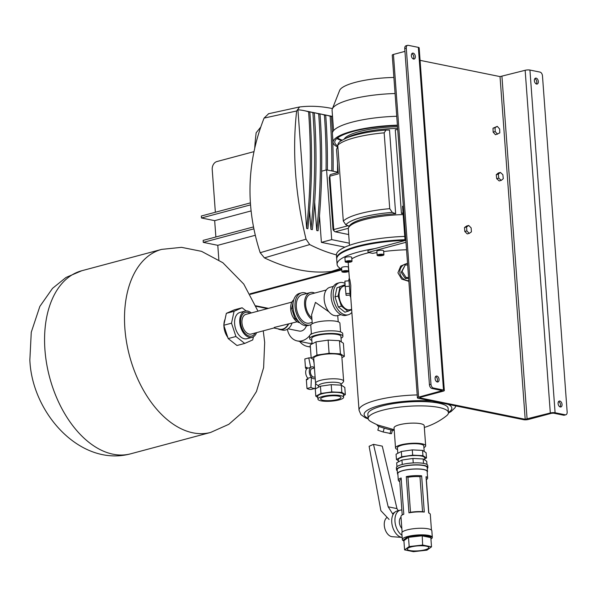 <?xml version="1.0" encoding="UTF-8"?>
<svg xmlns="http://www.w3.org/2000/svg" width="597" height="597" viewBox="0 0 597 597"><rect width="100%" height="100%" fill="white"/><g stroke="black" fill="none" stroke-linecap="round" stroke-linejoin="round"><path stroke-width="0.9" d="M415.34 56.499A3.06 1.888 75 0 0 412.572 53.148A3.06 1.888 75 0 0 411.385 55.7A3.06 1.888 75 0 0 414.154 59.051A3.06 1.888 75 0 0 415.34 56.499M411.878 53.633A3.06 1.888 -105 0 1 413.796 56.916A3.06 1.888 -105 0 1 413.303 58.984M435.101 378.617A3.06 1.888 -105 0 1 436.288 376.065A3.06 1.888 -105 0 1 439.056 379.423A3.06 1.888 -105 0 1 437.87 381.976A3.06 1.888 -105 0 1 435.101 378.617M437.019 381.901A3.06 1.888 75 0 0 437.504 379.834A3.06 1.888 75 0 0 435.586 376.55M534.39 80.699A3.06 1.888 -105 0 1 535.576 78.147A3.06 1.888 -105 0 1 538.337 81.498A3.06 1.888 -105 0 1 537.151 84.05A3.06 1.888 -105 0 1 534.39 80.699M536.307 83.983A3.06 1.888 75 0 0 536.793 81.916A3.06 1.888 75 0 0 534.875 78.632M562.053 404.423A3.06 1.888 75 0 0 559.285 401.065A3.06 1.888 75 0 0 558.098 403.617A3.06 1.888 75 0 0 560.867 406.975A3.06 1.888 75 0 0 562.053 404.423M558.591 401.55A3.06 1.888 -105 0 1 560.508 404.833A3.06 1.888 -105 0 1 560.016 406.9M565.829 414.788L564.284 415.199A3.395 2.097 -105 0 1 563.65 415.213L565.195 414.796A3.395 2.097 75 0 0 565.829 414.788A3.395 2.097 75 0 0 567.15 411.952L542.472 75.849A3.395 2.097 75 0 0 540.031 72.11L529.927 70.05A3.395 0.784 175.8 0 0 525.151 70.297L500.032 76.603L420.079 60.349M565.195 414.796L555.091 412.743A3.395 0.784 175.8 0 0 550.315 412.99L525.196 419.288L419.773 397.863L419.922 397.408L443.131 391.199A3.395 0.784 175.8 0 0 444.325 390.505A3.395 0.784 175.8 0 0 443.511 390.065L433.407 388.013L431.862 388.423L442.287 390.654L418.609 397.139A3.395 0.784 175.8 0 0 417.415 397.833A3.395 0.784 175.8 0 0 418.221 398.274L523.651 419.706A3.395 0.784 175.8 0 0 528.427 419.46L551.635 413.258L553.546 413.161L563.65 415.213M444.325 390.505L419.154 47.812A3.395 0.784 175.8 0 0 418.348 47.372L408.244 45.32A3.395 2.097 75 0 0 407.609 45.335A3.395 2.097 75 0 0 406.288 48.17L404.744 48.581A3.395 2.097 -105 0 1 406.064 45.745L407.609 45.335M431.862 388.423A3.395 2.097 -105 0 1 429.422 384.684L430.974 384.274L406.288 48.17M430.974 384.274A3.395 2.097 75 0 0 433.407 388.013M429.422 384.684L404.744 48.581M404.945 51.372L393.438 54.446A3.395 0.784 175.8 0 0 392.251 55.14L417.415 397.833M395.662 213.748A45.506 10.515 175.8 0 0 349.245 226.159L345.827 224.793L343.312 221.091A52.297 12.089 -4.2 0 1 389.729 208.674L392.244 212.383L395.662 213.748L389.513 130.056L386.035 130.056L384.162 132.832A52.297 12.089 175.8 0 0 337.745 145.243L338.387 143.064C340.342 141.75 336.924 142.795 346.364 138.079C356.185 134.131 369.416 131.452 386.035 130.056M403.072 213.435A45.506 10.515 175.8 0 0 401.43 213.48L403.02 212.763M397.714 129.556L395.289 129.78L401.43 213.48M346.35 138.086A45.506 10.515 -4.2 0 1 397.632 128.4M348.752 225.964L348.842 227.218M344.245 139.041A44.148 10.201 -4.2 0 1 397.505 126.743M348.693 234.546L335.208 231.8A2.037 1.261 -105 0 1 333.745 229.561L329.828 176.175A2.037 1.261 -105 0 1 330.619 174.481L338.208 172.451M334.216 231.002A2.037 1.261 -105 0 1 332.977 228.83L329.253 178.085A2.037 1.261 -105 0 1 329.85 176.473M337.82 146.287L336.521 149.496L338.32 173.906L329.828 176.175M343.312 221.091L337.745 145.243M389.729 208.674L384.162 132.832M342.163 140.153A51.961 12.007 -4.2 0 1 337.589 137.914M341.499 140.564A53.32 12.321 -4.2 0 1 336.872 138.489M337.798 145.989A53.32 12.321 -4.2 0 1 334.768 142.287A53.32 12.321 -4.2 0 1 397.423 125.571M333.574 130.616L332.081 110.355A53.655 12.403 -4.2 0 1 332.313 108.96L339.633 90.423A44.947 10.388 -4.2 0 1 393.886 77.461M332.313 108.96A53.655 12.403 -4.2 0 1 395.065 93.528M337.335 146.832A55.014 12.716 -4.2 0 1 333.074 142.414L332.425 133.519A55.014 12.716 -4.2 0 1 396.736 116.273M333.074 142.414A55.014 12.716 -4.2 0 1 397.393 125.169M403.154 214.592A46.185 10.671 175.8 0 0 348.297 229.091L349.484 245.322M404.759 236.405A59.939 13.85 175.8 0 0 336.417 255.143L336.656 258.434A59.939 13.85 175.8 0 0 336.701 258.762M404.997 239.703A59.939 13.85 175.8 0 0 336.656 258.434M405.02 239.942A58.916 13.619 175.8 0 0 340.738 253.561M424.325 427.452A67.916 67.916 0 0 0 446.504 415.818A40.245 9.298 175.8 0 0 448.437 412.661A40.245 9.298 175.8 0 0 438.862 407.438A40.245 9.298 175.8 0 0 394.117 407.87A40.245 9.298 175.8 0 0 368.17 418.557A40.245 9.298 175.8 0 0 370.536 421.392A67.916 67.916 0 0 0 377.894 425.049L393.901 429.624A67.916 67.916 0 0 0 394.184 429.668M423.915 447.593A15.112 3.492 175.8 0 0 425.668 445.765L424.191 425.661A15.112 3.492 175.8 0 0 420.594 423.698A15.112 3.492 175.8 0 0 403.796 423.863A15.112 3.492 175.8 0 0 394.05 427.877L395.527 447.981A15.112 3.492 175.8 0 0 397.527 449.526M448.437 412.661L448.116 408.341A40.245 9.298 175.8 0 0 438.541 403.117A40.245 9.298 175.8 0 0 393.796 403.55A40.245 9.298 175.8 0 0 367.849 414.236L368.17 418.557M425.668 445.765A15.112 3.492 175.8 0 0 422.072 443.81A15.112 3.492 175.8 0 0 405.266 443.967A15.112 3.492 175.8 0 0 395.527 447.981M351.633 309.321L350.23 309.694A12.224 7.56 -105 0 1 347.939 309.746A12.224 7.56 -105 0 1 339.38 298.06A12.224 7.56 -105 0 1 343.909 286.075L345.148 285.747M350.738 297.127L350.26 296.724L348.864 279.127L349.387 278.515L349.894 279.903L350.767 285.396L350.7 296.597L359.043 410.243A48.73 11.261 -4.2 0 1 417.206 394.938M407.557 263.613A8.828 8.388 39.7 0 0 399.871 272.359A8.828 8.388 39.7 0 0 408.818 280.732M408.863 281.351L401.669 279.083L397.923 272.792L400.721 266.061L407.535 263.232M376.953 424.646L377.588 425.773A8.492 0.537 15.6 0 0 382.99 427.78A8.492 0.537 15.6 0 0 391.819 430.086A8.492 0.537 15.6 0 0 393.908 430.34L394.214 430.168M423.788 445.907A13.231 3.06 175.8 0 0 420.639 444.19A13.231 3.06 175.8 0 0 405.938 444.332A13.231 3.06 175.8 0 0 397.408 447.847A13.231 3.06 175.8 0 0 397.408 447.877M347.85 270.747A3.395 0.784 -4.2 0 1 348.663 271.187A3.395 0.784 -4.2 0 1 346.469 272.09A3.395 0.784 -4.2 0 1 342.693 272.128A3.395 0.784 -4.2 0 1 341.887 271.68A3.395 0.784 -4.2 0 1 344.073 270.784A3.395 0.784 -4.2 0 1 347.85 270.747M348.663 271.187L348.372 267.232A3.395 0.784 175.8 0 0 347.558 266.792A3.395 0.784 175.8 0 0 343.782 266.829A3.395 0.784 175.8 0 0 341.596 267.732L341.887 271.68M351.185 260.844A3.395 0.784 -4.2 0 1 351.991 261.292A3.395 0.784 -4.2 0 1 349.805 262.187A3.395 0.784 -4.2 0 1 346.029 262.225A3.395 0.784 -4.2 0 1 345.215 261.784A3.395 0.784 -4.2 0 1 347.409 260.882A3.395 0.784 -4.2 0 1 351.185 260.844M351.991 261.292L351.7 257.337A3.395 0.784 175.8 0 0 350.894 256.897A3.395 0.784 175.8 0 0 347.118 256.926A3.395 0.784 175.8 0 0 344.924 257.829L345.215 261.784M347.118 261.934L350.446 261.561L348.252 261.113L346.76 261.516L347.118 261.934L347.081 261.426M348.894 261.12L348.961 261.956M343.782 271.829L347.118 271.456L344.917 271.016L343.432 271.411L343.782 271.829L343.745 271.329M345.566 271.023L345.626 271.859M392.468 430.213L391.498 433.691L383.147 431.997L377.834 430.191L378.886 426.415M383.147 431.997L384.229 428.146M389.983 433.75L391.05 429.922M407.654 264.949L405.214 265.001L402.035 271.344L406.132 277.523L408.579 277.471M402.035 271.344L401.214 272.329L405.318 278.508L408.647 278.433M406.132 277.523L405.318 278.508M405.214 265.001L401.214 272.329M350.006 295.052L346.126 295.358L345.193 286.545L344.887 281.135L348.872 280.814M345.193 286.545L349.215 286.224M345.805 293.657L349.827 293.336M405.05 240.36A59.939 13.85 175.8 0 0 336.708 259.091L337.096 264.367A59.939 13.85 175.8 0 0 341.7 269.157M374.923 248.583A59.939 13.85 175.8 0 0 337.096 264.367M348.447 271.486A59.939 13.85 175.8 0 0 348.864 271.59M369.103 252.635A48.73 11.261 175.8 0 0 351.812 258.874M348.461 262.337A48.73 11.261 175.8 0 0 348.275 263.546L349.372 278.53M406.542 249.777A50.603 11.694 175.8 0 0 383.677 251.568M376.938 252.591A50.603 11.694 175.8 0 0 372.7 253.367L368.073 252.427L405.99 242.292M377.946 255.71A3.395 0.784 -4.2 0 1 377.14 255.27A3.395 0.784 -4.2 0 1 379.326 254.367A3.395 0.784 -4.2 0 1 383.102 254.329A3.395 0.784 -4.2 0 1 383.908 254.77A3.395 0.784 -4.2 0 1 381.722 255.673A3.395 0.784 -4.2 0 1 377.946 255.71M383.908 254.77L383.625 250.815A3.395 0.784 175.8 0 0 382.811 250.374A3.395 0.784 175.8 0 0 379.035 250.412A3.395 0.784 175.8 0 0 376.849 251.315L377.14 255.27M379.035 255.419L382.371 255.046L380.17 254.598L378.685 254.994L379.035 255.419L378.998 254.912M380.819 254.606L380.879 255.441M403.333 206.047L402.542 206.256L405.064 240.524L367.931 250.449L368.073 252.427M215.875 236.987L214.674 220.659L201.495 217.98L201.353 216.002L250.404 202.89M218.86 259.941L217.786 245.315L255.038 235.352M217.786 245.315L203.286 242.367L253.65 228.897M203.286 242.367L203.144 240.39L253.285 226.979M214.674 220.659L251.031 210.942M201.495 217.98L250.531 204.875M215.36 212.256L212.219 169.526A6.791 5.104 -78.5 0 1 216.89 161.556L253.904 151.66M341.753 269.904L250.3 294.358L341.753 269.904M341.708 269.292L249.994 293.814M223.897 325.604A13.582 8.395 75 0 0 223.95 326.671A13.582 8.395 75 0 0 227.785 337.35M256.561 332.633A13.582 8.395 -105 0 1 252.076 337.342A13.582 8.395 -105 0 1 239.778 322.44A13.582 8.395 -105 0 1 245.054 311.097A13.582 8.395 -105 0 1 251.3 312.947M252.076 337.342L246.912 338.723A13.582 8.395 -105 0 1 234.621 323.813A13.582 8.395 -105 0 1 239.897 312.477L245.054 311.097M225.084 319.208A13.582 8.395 75 0 0 223.905 324.701M246.106 310.933L242.098 307.768L234.076 311.283L231.517 323.186L235.927 336.507L244.718 343.432L252.74 339.917L253.412 336.775M234.076 311.283L226.338 313.35L234.36 309.836L242.098 307.768M226.338 313.35L223.785 325.253L228.188 338.574L236.979 345.506L244.718 343.432M228.188 338.574L235.927 336.507M223.785 325.253L231.517 323.186M425.027 549.785A10.783 2.492 175.8 0 0 428.803 547.576A10.783 2.492 175.8 0 0 422.475 545.777A10.783 2.492 175.8 0 0 411.079 546.949A10.783 2.492 175.8 0 0 407.296 549.15A10.783 2.492 175.8 0 0 413.624 550.949A10.783 2.492 175.8 0 0 425.027 549.785M398.438 461.884L398.274 459.705A13.224 3.06 -4.2 0 1 402.915 456.996A13.224 3.06 -4.2 0 1 416.9 455.563A13.224 3.06 -4.2 0 1 424.661 457.765L424.825 460.033M397.266 470.779A15.723 3.634 -4.2 0 1 396.512 469.772L396.371 467.794A15.723 3.634 -4.2 0 1 401.878 464.578A15.723 3.634 -4.2 0 1 418.504 462.876A15.723 3.634 -4.2 0 1 427.728 465.496L427.877 467.473A15.723 3.634 -4.2 0 1 427.273 468.578M396.512 469.772A15.723 3.634 -4.2 0 1 402.027 466.555A15.723 3.634 -4.2 0 1 418.646 464.854A15.723 3.634 -4.2 0 1 427.877 467.473M397.871 474.384A15.044 3.478 -4.2 0 1 397.483 473.675L397.192 469.727A15.044 3.478 -4.2 0 1 402.468 466.645A15.044 3.478 -4.2 0 1 418.37 465.018A15.044 3.478 -4.2 0 1 427.198 467.518L427.489 471.473A15.044 3.478 -4.2 0 1 427.206 472.234M397.483 473.675A15.044 3.478 -4.2 0 1 402.751 470.6A15.044 3.478 -4.2 0 1 418.661 468.973A15.044 3.478 -4.2 0 1 427.489 471.473M403.93 540.979A15.044 3.478 -4.2 0 1 402.318 539.584L401.833 532.987A15.044 3.478 -4.2 0 1 407.109 529.912A15.044 3.478 -4.2 0 1 423.019 528.285A15.044 3.478 -4.2 0 1 431.847 530.785L432.325 537.375A15.044 3.478 -4.2 0 1 430.937 539.001M402.318 539.584A15.044 3.478 -4.2 0 1 407.594 536.502A15.044 3.478 -4.2 0 1 423.497 534.875A15.044 3.478 -4.2 0 1 432.325 537.375M403.796 514.181L402.885 514.614A14.701 3.395 175.8 0 1 403.796 514.218L401.139 477.973A14.701 3.395 175.8 0 0 398.303 480.242A14.701 3.395 175.8 0 0 399.766 481.57M402.885 514.614A14.701 3.395 175.8 0 0 400.968 516.487L402.124 532.233M398.303 480.242L397.818 473.652A14.701 3.395 -4.2 0 1 402.975 470.645A14.701 3.395 -4.2 0 1 418.519 469.048A14.701 3.395 -4.2 0 1 427.146 471.503L427.631 478.093A14.701 3.395 175.8 0 0 426.027 476.712L428.691 512.957A14.701 3.395 175.8 0 1 430.295 514.338L431.452 530.076M426.385 479.615A14.701 3.395 175.8 0 0 427.631 478.093M421.639 475.816L424.295 512.062L421.639 475.816A14.701 3.395 175.8 0 0 406.296 476.6L408.952 512.845L406.296 476.6M424.295 512.062A14.701 3.395 175.8 0 0 408.952 512.845M401.221 479.167A13.343 3.082 175.8 0 0 399.706 480.757L402.214 514.965M413.46 551.68L426.93 550.165L431.512 546.852L422.639 545.046L409.176 546.561L404.587 549.874L413.46 551.68M403.609 540.181L403.094 540.076L403.908 540.651L404.587 549.874M431.512 546.852L430.84 537.628L421.96 535.822L408.497 537.33L409.176 546.561M403.908 540.651L408.497 537.33L407.938 536.569L422.176 534.972L422.639 545.046M402.266 464.481L401.938 460.048L396.692 462.794L396.975 466.69M401.938 460.048L412.915 458.459L413.243 462.929M412.915 458.459L423.183 458.966L423.504 463.362M423.183 458.966L426.728 461.265L426.967 464.481M398.356 460.735L396.445 459.503L401.699 456.75L412.669 455.16L422.937 455.668L426.489 457.974L424.743 458.884M401.699 456.75L401.311 451.481L396.057 454.227L396.445 459.503M401.311 451.481L412.281 449.892L412.669 455.16M412.281 449.892L422.549 450.399L422.937 455.668M422.549 450.399L426.101 452.698L426.489 457.974M422.176 534.972L431.556 536.882L430.87 537.375M407.938 536.569L403.363 540.091M428.833 513.01L426.325 478.801A13.343 3.082 175.8 0 0 426.154 478.369M407.945 477.272L410.512 512.293A13.343 3.082 -4.2 0 1 422.549 511.681L419.982 476.66A13.343 3.082 175.8 0 0 407.945 477.272L406.326 476.622M422.549 511.681L424.266 512.054M421.609 475.839L419.982 476.66M408.982 512.83L410.512 512.293M401.02 517.233A6.791 4.201 75 0 0 399.378 522.397A6.791 4.201 75 0 0 401.841 528.39M387.147 517.368L387.028 517.45A10.186 6.298 75 0 0 384.289 525.397A10.186 6.298 75 0 0 392.177 536.696L402.162 537.427A13.582 8.395 75 0 1 391.766 522.36A13.582 8.395 75 0 1 395.415 511.771A13.582 8.395 75 0 1 397.042 511.025L400.266 510.166A13.582 8.395 75 0 0 394.983 521.502A13.582 8.395 75 0 0 402.005 535.293M401.848 509.987A13.582 8.395 75 0 0 400.266 510.166M389.102 519.45L380.856 510.659L369.118 446.287L373.491 444.355L382.274 446.138L396.96 508.599L388.177 506.816L393.072 514.547M373.491 444.355L388.177 506.816M396.96 508.599L398.289 510.696M468.712 225.457L466.653 226.009L464.511 227.524L464.802 231.472L467.235 233.92L469.294 233.367L471.429 231.852L471.137 227.897L468.712 225.457L466.578 226.972L466.869 230.927L469.294 233.367M464.802 231.472L466.869 230.927M464.511 227.524L466.578 226.972M500.376 172.436L498.316 172.981L496.264 174.697L496.704 178.675L499.182 180.936L501.249 180.391L503.293 178.675L502.861 174.697L500.376 172.436L498.331 174.145L498.764 178.122L501.249 180.391M496.704 178.675L498.764 178.122M496.264 174.697L498.331 174.145M497.279 126.363L492.995 128.221L493.137 132.138L495.503 134.75L499.786 132.892L499.644 128.974L497.279 126.363L495.062 127.668L495.204 131.586L497.57 134.198M493.137 132.138L495.204 131.586M492.995 128.221L495.062 127.668M338.506 396.147A10.186 2.358 175.8 0 0 327.178 396.259A10.186 2.358 175.8 0 0 320.611 398.96A10.186 2.358 175.8 0 0 323.037 400.281A10.186 2.358 175.8 0 0 334.365 400.177A10.186 2.358 175.8 0 0 340.932 397.468A10.186 2.358 175.8 0 0 338.506 396.147M320.992 400.833A12.888 2.978 175.8 0 0 335.313 400.691A12.888 2.978 175.8 0 0 343.626 397.274A12.888 2.978 175.8 0 0 340.559 395.602A12.888 2.978 175.8 0 0 326.231 395.736A12.888 2.978 175.8 0 0 317.925 399.154A12.888 2.978 175.8 0 0 320.992 400.833M343.626 397.274L343.417 394.475A12.888 2.978 175.8 0 0 340.35 392.804A12.888 2.978 175.8 0 0 326.029 392.938A12.888 2.978 175.8 0 0 317.716 396.363L317.925 399.154M341.096 385.147L341.021 384.11A11.253 2.604 175.8 0 0 338.342 382.647A11.253 2.604 175.8 0 0 325.828 382.767A11.253 2.604 175.8 0 0 318.574 385.759L318.671 387.14M341.044 384.416L343.29 381.961A14.082 3.254 175.8 0 0 343.641 381.162A14.082 3.254 175.8 0 0 340.29 379.334A14.082 3.254 175.8 0 0 324.634 379.483A14.082 3.254 175.8 0 0 315.559 383.222A14.082 3.254 175.8 0 0 316.014 383.961L318.597 386.065M343.641 381.162L341.805 356.215A14.082 3.254 175.8 0 0 338.454 354.387A14.082 3.254 175.8 0 0 322.798 354.536A14.082 3.254 175.8 0 0 313.723 358.275L315.559 383.222M341.312 341.88L340.917 336.402A14.641 3.381 175.8 0 0 337.432 334.499A14.641 3.381 175.8 0 0 321.149 334.656A14.641 3.381 175.8 0 0 311.716 338.544L312.104 343.917M341.917 357.678L344.35 356.402L343.379 343.223L339.462 340.678L328.126 340.118L316.007 341.872L310.216 344.909L311.186 358.088L313.835 359.812M344.35 356.402L340.432 353.857L339.462 340.678M340.432 353.857L329.089 353.297L328.126 340.118M329.089 353.297L316.977 355.051L316.007 341.872M316.977 355.051L311.186 358.088M343.499 395.624L345.335 394.669L344.797 387.416L341.312 385.155L331.216 384.655L320.432 386.214L315.276 388.923L315.806 396.169L317.798 397.468M345.335 394.669L341.842 392.401L341.312 385.155M341.842 392.401L331.753 391.908L331.216 384.655M331.753 391.908L320.962 393.468L320.432 386.214M320.962 393.468L315.806 396.169M341.051 338.223A16.641 3.843 175.8 0 0 342.909 336.253A16.641 3.843 175.8 0 0 333.141 333.484A16.641 3.843 175.8 0 0 315.552 335.283A16.641 3.843 175.8 0 0 309.716 338.693A16.641 3.843 175.8 0 0 311.843 340.372M342.909 336.253L342.715 333.619A16.641 3.843 175.8 0 0 332.947 330.85A16.641 3.843 175.8 0 0 315.358 332.648A16.641 3.843 175.8 0 0 309.522 336.059L309.716 338.693M340.551 331.932L339.909 323.223A14.604 3.373 175.8 0 0 331.342 320.79A14.604 3.373 175.8 0 0 315.903 322.373A14.604 3.373 175.8 0 0 310.783 325.365L311.418 334.066M312.261 323.716L311.604 314.791L315.447 302.38L328.954 311.85M311.044 324.649A16.626 10.276 -105 0 1 310.104 324.977A16.626 10.276 -105 0 1 306.992 325.044A16.626 10.276 -105 0 1 295.351 309.156A16.626 10.276 -105 0 1 301.515 292.858A16.626 10.276 -105 0 1 304.627 292.784A16.626 10.276 -105 0 1 306.731 293.515M310.104 324.977L308.045 325.529A16.626 10.276 -105 0 1 304.933 325.596A16.626 10.276 -105 0 1 293.291 309.709A16.626 10.276 -105 0 1 299.455 293.411L301.515 292.858M351.857 312.395A16.626 10.276 -105 0 1 348.267 314.776A16.626 10.276 -105 0 1 345.163 314.843A16.626 10.276 -105 0 1 333.522 298.948A16.626 10.276 -105 0 1 339.678 282.65A16.626 10.276 -105 0 1 342.79 282.582A16.626 10.276 -105 0 1 345.014 283.366M348.267 314.776L346.208 315.32A16.626 10.276 -105 0 1 343.096 315.395A16.626 10.276 -105 0 1 331.454 299.5A16.626 10.276 -105 0 1 337.618 283.202L339.678 282.65M311.947 319.499A14.641 9.052 -105 0 1 304.574 304.537A14.641 9.052 -105 0 1 310.283 292.567A14.641 9.052 -105 0 1 313.022 292.508A14.641 9.052 -105 0 1 314.709 293.067M312.156 322.373L309.589 323.059A14.641 9.052 -105 0 1 306.851 323.119A14.641 9.052 -105 0 1 296.605 309.127A14.641 9.052 -105 0 1 302.03 294.776L310.283 292.567M340.991 314.664L337.439 315.612A14.641 9.052 -105 0 1 335.768 315.806L333.626 315.365A14.641 9.052 -105 0 1 324.328 300.866A14.641 9.052 -105 0 1 329.88 287.329L333.424 286.381M311.828 317.813A13.007 8.045 -105 0 1 305.619 304.507A13.007 8.045 -105 0 1 310.701 294.142L326.29 289.978M345.088 284.642L336.909 287.866L334.969 296.881L338.312 306.97L344.969 312.224L351.67 309.813M298.388 321.238L294.985 318.552L291.649 308.462L293.067 308.089M294.985 318.552L296.299 318.201M291.649 308.462L293.896 299.366M345.096 284.806L336.909 287.866M339.999 287.038L338.066 296.052L334.969 296.881M338.066 296.052L341.402 306.142L338.312 306.97M341.402 306.142L348.058 311.395M310.373 347.036A21.596 16.223 101.5 0 1 309.731 346.924L307.537 346.476A21.596 16.223 101.5 0 1 299.657 341.409M310.35 346.715A21.596 16.223 101.5 0 1 307.537 346.476M312.052 343.208A18.201 13.671 101.5 0 1 308.216 343.148L297.231 340.917A18.201 13.671 101.5 0 1 287.358 329.253M309.544 335.798A18.201 13.671 101.5 0 1 302.157 340.745A18.201 13.671 101.5 0 1 297.231 340.917M306.455 325.746A8.149 6.127 101.5 0 1 301.44 330.984A8.149 6.127 101.5 0 1 299.231 331.066L288.06 328.798M292.052 323.141A10.53 7.91 101.5 0 1 285.53 330.029A10.53 7.91 101.5 0 1 282.68 330.126L279.829 329.551A10.53 7.91 101.5 0 1 277.941 328.82M288.575 324.074A10.53 7.91 101.5 0 1 282.672 329.447A10.53 7.91 101.5 0 1 279.829 329.551M288.232 324.164A10.186 7.657 101.5 0 1 282.65 329.119A10.186 7.657 101.5 0 1 279.896 329.216L273.896 327.999M297.187 321.768L274.307 327.417L273.933 327.984L251.195 334.066A10.186 6.298 -105 0 1 249.292 334.111A10.186 6.298 -105 0 1 242.158 324.365A10.186 6.298 -105 0 1 245.934 314.38L291.926 302.082M293.44 300.119A12.224 7.56 75 0 0 291.284 312.783A12.224 7.56 75 0 0 299.463 322.708A12.224 7.56 75 0 0 299.843 322.776M255.232 332.984A12.224 7.56 -105 0 1 251.725 336.036A12.224 7.56 -105 0 1 249.434 336.089A12.224 7.56 -105 0 1 240.875 324.395A12.224 7.56 -105 0 1 245.404 312.41A12.224 7.56 -105 0 1 247.695 312.358A12.224 7.56 -105 0 1 249.971 313.298M311.365 333.268A18.201 13.671 101.5 0 1 310.425 334.671M314.41 367.662A6.112 3.776 75 0 0 310.701 367.424A6.112 3.776 75 0 0 311.425 377.289A6.112 3.776 75 0 0 313.701 378.729A6.112 3.776 75 0 0 315.216 378.573M306.992 388.505L310.947 387.453A15.597 9.642 75 0 0 313.171 388.259A15.597 9.642 75 0 0 315.335 388.341L311.388 389.401A15.597 9.642 75 0 1 306.992 388.505L306.351 379.774A0.679 0.418 -105 0 1 306.746 379.207M315.589 383.401L315.335 388.341M312.947 368.521A4.418 2.731 75 0 0 312.119 368.536A4.418 2.731 75 0 0 310.485 372.864A4.418 2.731 75 0 0 313.574 377.088A4.418 2.731 75 0 0 314.403 377.065L315.089 376.879M311.179 358.036A15.597 9.642 75 0 0 310.947 357.991A15.597 9.642 75 0 0 308.776 357.901L304.821 358.961L305.463 367.692L307.015 367.282L307.097 368.386A6.112 3.776 75 0 0 307.821 378.252L307.903 379.364L306.351 379.774M306.082 368.439L306.127 368.424A0.679 0.418 -105 0 1 305.463 367.692M313.306 359.469L314.089 363.245M307.097 368.386L310.701 367.424L308.776 357.901M310.947 387.453L311.425 377.289L307.821 378.252M336.409 254.882A239.024 147.765 -105 0 1 309.709 244.569L306.045 239.188A251.456 155.451 75 0 1 296.634 110.99L299.604 106.96A239.024 147.765 -105 0 1 331.574 108.4A239.024 147.765 -105 0 1 332.462 108.579M309.709 244.569L264.434 257.874C276.344 263.568 287.918 267.553 299.164 269.829C310.365 272.113 321.074 272.657 331.298 271.463L340.514 268.523M337.544 163.354A513.868 386.05 101.5 0 1 337.499 172.1M323.193 114.579A80.334 60.357 101.5 0 1 325.395 114.975A80.334 60.357 101.5 0 1 330.119 116.199A513.868 386.05 101.5 0 1 331.79 170.943M333.104 171.212A513.868 386.05 -78.5 0 0 332.514 134.728M332.432 132.989A513.868 386.05 -78.5 0 0 331.439 116.467A80.334 60.357 -78.5 0 0 326.716 115.243L325.395 114.975M330.119 116.199L331.439 116.467M317.477 113.423A80.334 60.357 101.5 0 1 319.686 113.811A80.334 60.357 101.5 0 1 324.41 115.042A513.868 386.05 101.5 0 1 326.074 170.026M327.395 170.048A513.868 386.05 -78.5 0 0 325.723 115.303A80.334 60.357 -78.5 0 0 321.007 114.079L319.686 113.811M324.41 115.042L325.723 115.303M306.642 111.184A80.334 60.357 101.5 0 1 308.171 111.475A80.334 60.357 101.5 0 1 312.895 112.699A513.868 386.05 101.5 0 1 310.947 229.345L309.552 210.405M310.947 229.345L312.35 229.629A513.868 386.05 -78.5 0 0 314.306 112.982A80.334 60.357 -78.5 0 0 309.582 111.758L308.171 111.475M311.768 112.258A80.334 60.357 101.5 0 1 313.977 112.654A80.334 60.357 101.5 0 1 318.694 113.878A513.868 386.05 101.5 0 1 316.746 230.524L314.664 202.219M316.746 230.524L318.067 230.793A513.868 386.05 -78.5 0 0 320.014 114.146A80.334 60.357 -78.5 0 0 315.291 112.915L313.977 112.654M308.597 111.826A513.868 386.05 101.5 0 1 306.642 228.464L297.925 109.796A80.334 60.357 101.5 0 1 303.873 110.594A80.334 60.357 101.5 0 1 308.597 111.826L309.836 112.079A80.334 60.357 -78.5 0 0 305.112 110.848L303.873 110.594M306.642 228.464L307.88 228.718A513.868 386.05 -78.5 0 0 309.836 112.079M319.455 215.957L321.395 242.367L344.947 247.158M328.902 115.743A80.334 60.357 101.5 0 1 331.111 116.131A80.334 60.357 101.5 0 1 332.529 116.445M332.529 116.422A80.334 60.357 -78.5 0 0 332.425 116.4L331.111 116.131M318.694 113.878L320.014 114.146M312.895 112.699L314.306 112.982M296.634 110.99L264.083 118.094L268.62 113.736M264.434 257.874L260.195 252.71C245.397 207.122 246.695 162.25 264.083 118.094M260.195 252.71L306.045 239.188M340.559 268.553L331.298 271.463M254.762 147.586A172.854 129.862 101.5 0 1 256.165 132.78L260.523 127.34M338.193 172.242L326.589 169.884L321.649 171.205M326.589 169.884L331.708 239.613L321.395 242.367M331.708 239.613L349.327 243.195M555.091 412.743L529.927 70.05M550.315 412.99L525.151 70.297M527.106 419.191L501.943 76.498M525.196 419.288L500.032 76.603M419.773 397.863L419.743 397.46M443.511 390.065L418.348 47.372M441.817 390.931L441.78 390.438M418.609 397.139L393.438 54.446M332.977 228.83L333.678 228.644M329.954 177.899L329.253 178.085M333.745 229.561L348.118 225.718M348.364 228.285L335.208 231.8M392.244 212.383A49.491 11.44 175.8 0 0 345.827 224.793M448.422 412.43A43.977 10.164 175.8 0 0 447.981 404.326M432.124 401.102A43.977 10.164 175.8 0 0 379.386 405.55A43.977 10.164 175.8 0 0 368.148 418.325M255.889 305.813L268.441 308.358M81.744 270.747L65.991 277.478L52.529 288.358L39.85 306.425L31.268 332.23L29.85 359.976C31.895 413.094 80.528 467.376 130.691 453.81A94.744 58.573 -105 0 1 44.939 349.827A94.744 58.573 -105 0 1 81.744 270.747L161.69 249.374A94.744 58.573 -105 0 0 124.877 328.454A94.744 58.573 -105 0 0 210.629 432.437L228.823 424.31L244.143 410.893L256.434 391.58L263.613 367.677L264.68 342.35L263.247 330.842M455.892 405.93L455.041 407.714L451.123 411.512L448.429 413.057M359.043 410.243L360.909 414.624L365.334 417.81L368.23 418.945M267.508 308.612L256.091 306.291M257.986 311.156L243.755 284.068L222.868 262.732L201.54 251.344L181.54 247.345L161.69 249.374M210.629 432.437L130.691 453.81M397.401 447.81L397.811 453.317M423.788 445.877L424.198 451.466M392.542 513.718L395.415 511.771M312.119 368.536L314.432 367.916M338.208 321.813L337.745 315.529M306.619 379.207L307.865 378.871M299.358 106.997L268.359 113.781"/></g></svg>
